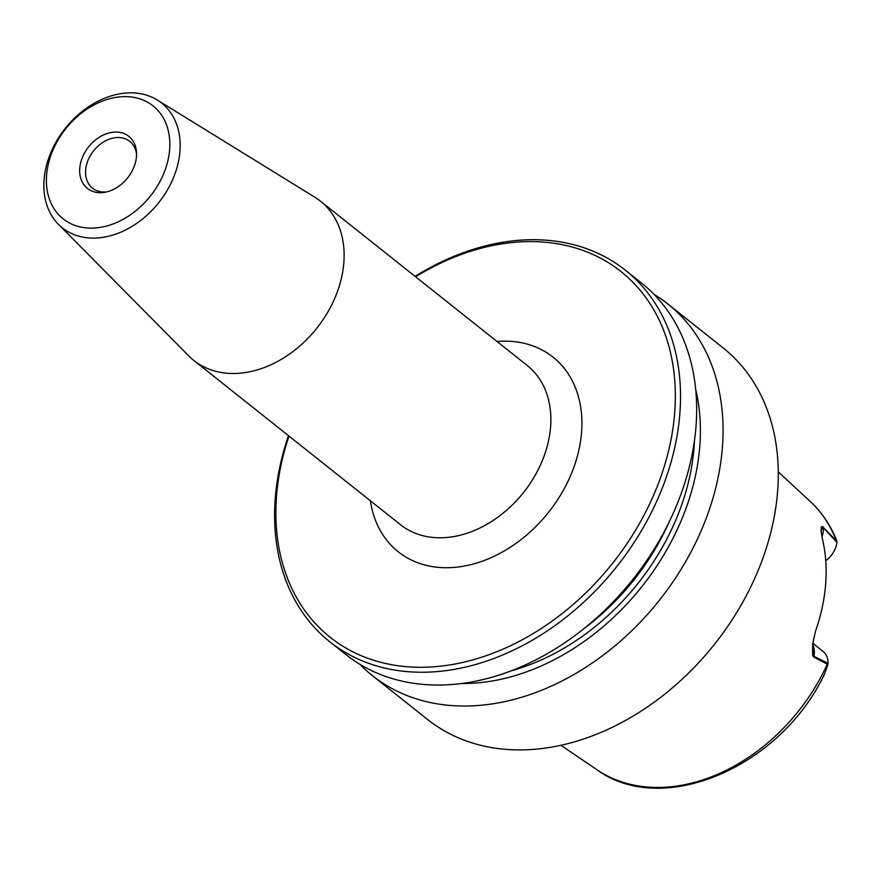 <?xml version="1.0" encoding="UTF-8"?>
<svg xmlns="http://www.w3.org/2000/svg" width="881" height="881" viewBox="0 0 881 881"><rect width="100%" height="100%" fill="white"/><g stroke="black" fill="none" stroke-linecap="round" stroke-linejoin="round"><path stroke-width="1.32" d="M288.99 436.084A233.63 174.978 -51.5 0 0 431.899 666.928A233.63 174.978 -51.5 0 0 674.758 411.845A233.63 174.978 -51.5 0 0 415.59 276.777M359.855 664.296A237.396 177.797 -51.5 0 0 372.388 675.628A237.396 177.797 -51.5 0 0 659.285 600.39A237.396 177.797 -51.5 0 0 667.787 303.923A237.396 177.797 -51.5 0 0 653.922 294.265M372.388 675.628L427.604 719.502A237.396 177.797 -51.5 0 0 714.502 644.275A237.396 177.797 -51.5 0 0 723.004 347.797L667.787 303.923M461.721 683.513A217.783 163.106 -51.5 0 0 695.638 389.16M415.094 276.381A237.396 177.797 128.5 0 1 625.257 270.126A237.396 177.797 128.5 0 1 679.923 412.715A237.396 177.797 128.5 0 1 545.152 632.305A237.396 177.797 128.5 0 1 329.868 641.831A237.396 177.797 128.5 0 1 275.202 499.241A237.396 177.797 128.5 0 1 288.494 435.688M329.868 641.831L345.98 654.638A237.396 177.797 -51.5 0 0 632.877 579.412A237.396 177.797 -51.5 0 0 641.379 282.933L625.257 270.126M824.176 674.582C821.797 679.361 821.896 679.284 824.462 674.339L827.92 664.527L813.769 657.028L812.645 655.42L812.601 644.44L815.531 631.181A173.59 130.003 -51.5 0 0 822.336 538.555L821.048 530.692L821.301 527.135L822.314 526.409L836.95 541.507L836.554 540.24M813.515 638.692L812.734 649.55L813.923 656.356L828.052 663.338L827.92 664.527M836.95 541.507L836.939 542.388L823.372 527.697L821.488 529.459L821.191 532.267M813.02 643.438L823.008 651.378A21.706 16.254 128.5 0 1 828.052 663.338M836.939 542.388A21.706 16.254 128.5 0 1 825.739 560.679M836.366 541.529L836.322 540.681A171.641 128.549 128.5 0 0 810.223 501.454L778.242 471.842M821.94 536.804A21.706 16.254 -51.5 0 0 823.372 527.697L823.306 527.19M812.91 645.09A21.706 16.254 -51.5 0 1 813.923 656.356L813.769 657.028M827.435 663.217L827.248 664.241A171.641 128.549 128.5 0 1 596.988 769.774L560.922 745.304M136.478 156.311A33.269 24.921 128.5 0 1 105.158 192.234A33.269 24.921 128.5 0 1 79.708 169.097A33.269 24.921 128.5 0 1 108.253 133.185A33.269 24.921 128.5 0 1 136.533 152.754A33.269 24.921 128.5 0 1 136.478 156.311M169.648 149.219A72.187 54.071 128.5 0 1 73.244 224.754A72.187 54.071 128.5 0 1 81.437 113.142A72.187 54.071 128.5 0 1 169.648 149.219M179.977 150.948A79.719 59.71 128.5 0 1 131.831 226.505A79.719 59.71 128.5 0 1 58.454 224.347A79.719 59.71 128.5 0 1 65.271 128.329A79.719 59.71 128.5 0 1 157.27 100.005A79.719 59.71 128.5 0 1 179.977 150.948M157.27 100.005L314.88 197.256A101.744 76.195 128.5 0 1 320.442 201.154A101.744 76.195 128.5 0 1 343.865 262.263A101.744 76.195 128.5 0 1 286.105 356.376A101.744 76.195 128.5 0 1 193.842 360.461A101.744 76.195 128.5 0 1 188.787 355.924L58.454 224.347M136.555 154.505A29.91 22.399 -51.5 0 0 129.738 141.356A29.91 22.399 -51.5 0 0 93.595 150.838A29.91 22.399 -51.5 0 0 92.527 188.193A29.91 22.399 -51.5 0 0 106.865 191.86M584.466 628.23A207.255 155.221 -51.5 0 0 669.505 521.222M511.476 670.749A211.022 158.04 -51.5 0 0 694.448 440.522M370.383 500.76A124.353 93.133 -51.5 0 0 478.581 562.452A124.353 93.133 -51.5 0 0 581.515 432.934A124.353 93.133 -51.5 0 0 496.983 341.465M320.442 201.154L527.179 365.45A101.744 76.195 128.5 0 1 523.534 492.512A101.744 76.195 128.5 0 1 400.58 524.757L193.842 360.461M810.223 501.454C821.643 512.092 830.409 524.977 836.51 540.108M596.988 769.774C661.917 817.326 777.78 768.221 822.766 677.632"/></g></svg>
